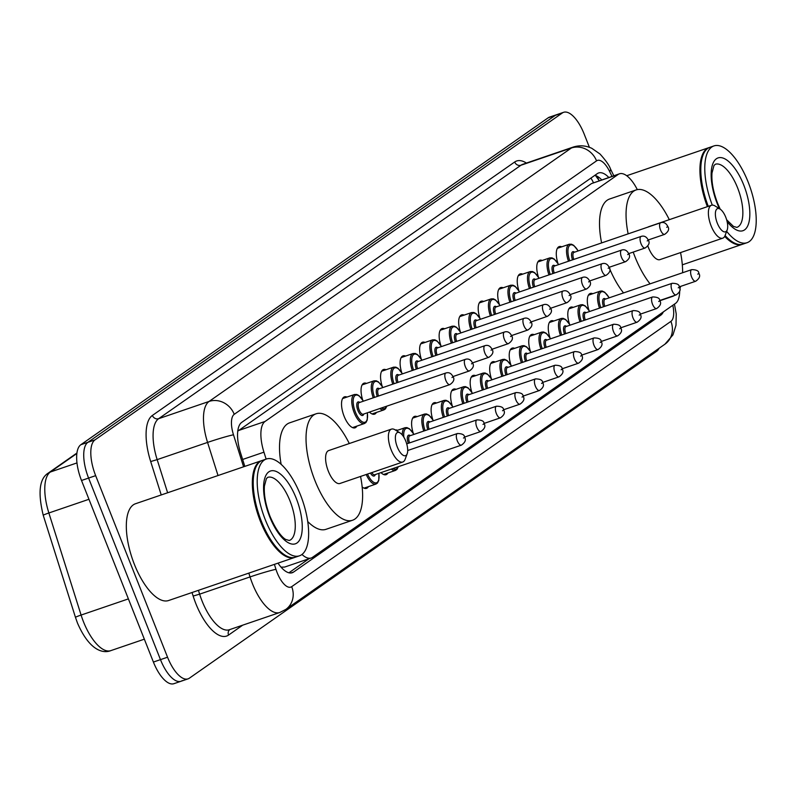 <?xml version="1.0" encoding="UTF-8"?>
<svg xmlns="http://www.w3.org/2000/svg" width="796" height="796" viewBox="0 0 796 796"><rect width="100%" height="100%" fill="white"/><g stroke="black" fill="none" stroke-linecap="round" stroke-linejoin="round"><path stroke-width="1.19" d="M356.897 426.099A16.368 6.657 -108.9 0 1 355.036 427.82A16.368 6.657 -108.9 0 1 344.111 416.268A16.368 6.657 -108.9 0 1 344.459 396.846A16.368 6.657 -108.9 0 1 346.976 397.065M362.638 399.801A16.368 6.657 -108.9 0 1 363.981 383.184A16.368 6.657 -108.9 0 1 366.498 383.403M382.16 386.15A16.368 6.657 -108.9 0 1 383.503 369.523A16.368 6.657 -108.9 0 1 386.03 369.742M401.691 372.488A16.368 6.657 -108.9 0 1 403.025 355.872A16.368 6.657 -108.9 0 1 405.552 356.091M421.213 358.827A16.368 6.657 -108.9 0 1 422.557 342.21A16.368 6.657 -108.9 0 1 425.074 342.429M440.735 345.175A16.368 6.657 -108.9 0 1 442.079 328.549A16.368 6.657 -108.9 0 1 444.596 328.768M460.257 331.514A16.368 6.657 -108.9 0 1 461.6 314.898A16.368 6.657 -108.9 0 1 464.128 315.116M479.789 317.853A16.368 6.657 -108.9 0 1 481.122 301.236A16.368 6.657 -108.9 0 1 483.65 301.455M499.311 304.201A16.368 6.657 -108.9 0 1 500.654 287.575A16.368 6.657 -108.9 0 1 503.171 287.794M518.833 290.54A16.368 6.657 -108.9 0 1 520.176 273.923A16.368 6.657 -108.9 0 1 522.693 274.142M538.355 276.879A16.368 6.657 -108.9 0 1 539.698 260.262A16.368 6.657 -108.9 0 1 542.225 260.481M557.887 263.227A16.368 6.657 -108.9 0 1 559.22 246.601A16.368 6.657 -108.9 0 1 561.747 246.82M413.194 433.024A16.368 6.657 -108.9 0 1 414.537 416.407A16.368 6.657 -108.9 0 1 417.054 416.626M432.716 419.373A16.368 6.657 -108.9 0 1 434.059 402.746A16.368 6.657 -108.9 0 1 436.576 402.965M452.237 405.711A16.368 6.657 -108.9 0 1 453.581 389.095A16.368 6.657 -108.9 0 1 456.108 389.314M471.769 392.05A16.368 6.657 -108.9 0 1 473.103 375.433A16.368 6.657 -108.9 0 1 475.63 375.652M395.314 429.979A16.368 6.657 -108.9 0 1 397.532 430.288M491.291 378.399A16.368 6.657 -108.9 0 1 492.634 361.772A16.368 6.657 -108.9 0 1 495.152 361.991M510.813 364.737A16.368 6.657 -108.9 0 1 512.156 348.121A16.368 6.657 -108.9 0 1 514.674 348.34M530.335 351.076A16.368 6.657 -108.9 0 1 531.678 334.459A16.368 6.657 -108.9 0 1 534.206 334.678M549.867 337.424A16.368 6.657 -108.9 0 1 551.2 320.798A16.368 6.657 -108.9 0 1 553.727 321.017M569.389 323.763A16.368 6.657 -108.9 0 1 570.732 307.147A16.368 6.657 -108.9 0 1 573.249 307.365M588.911 310.102A16.368 6.657 -108.9 0 1 590.254 293.485A16.368 6.657 -108.9 0 1 592.771 293.704M281.197 567.319A10.229 4.159 71.1 0 0 281.257 567.279L281.446 567.15A30.686 12.477 -108.9 0 1 280.928 567.001M637.307 189.617A30.686 12.477 71.1 0 0 619.427 173.817L591.528 183.568L237.785 431.114M281.446 567.15L284.63 567.07L311.206 557.986A30.686 12.477 71.1 0 0 312.52 557.319L675.505 303.395A30.686 12.477 71.1 0 0 679.694 290.749M301.973 554.454A30.686 12.477 71.1 0 0 311.206 557.986M619.427 173.817A30.686 12.477 71.1 0 0 618.114 174.483L265.068 421.452A30.686 12.477 71.1 0 0 263.944 452.178L266.123 459.103M376.428 412.437A16.368 6.657 -108.9 0 1 374.558 414.159A16.368 6.657 -108.9 0 1 369.444 412.089M368.399 486.645A16.368 6.657 -108.9 0 1 366.538 488.356A16.368 6.657 -108.9 0 1 362.15 486.943M387.931 472.983A16.368 6.657 -108.9 0 1 386.07 474.705A16.368 6.657 -108.9 0 1 380.946 472.625M277.993 563.15A30.686 12.477 71.1 0 0 292.251 572.732A30.686 12.477 71.1 0 0 293.565 572.065L660.789 315.176A30.686 12.477 71.1 0 0 663.327 311.913M659.078 348.3A30.686 12.477 -108.9 0 1 656.67 351.285L189.358 678.192A30.686 12.477 -108.9 0 1 188.045 678.859A30.686 12.477 -108.9 0 1 167.548 657.217L95.659 475.65A30.686 12.477 -108.9 0 1 95.003 439.88L562.324 112.982A30.686 12.477 -108.9 0 1 563.628 112.306A30.686 12.477 -108.9 0 1 584.125 133.947L589.418 147.33M182.284 680.6A30.686 12.477 -108.9 0 1 180.971 681.277L173.896 683.694A30.686 12.477 -108.9 0 1 153.399 662.053L81.51 480.486L88.585 478.068A30.686 12.477 -108.9 0 1 87.928 442.297L555.25 115.4A30.686 12.477 -108.9 0 1 556.553 114.724A30.686 12.477 -108.9 0 0 555.25 115.4L87.928 442.297A30.686 12.477 -108.9 0 0 88.585 478.068L160.474 659.635L88.585 478.068L95.659 475.65M180.971 681.277A30.686 12.477 -108.9 0 1 160.474 659.635A30.686 12.477 -108.9 0 0 180.971 681.277L188.045 678.859M608.791 177.448A30.686 12.477 71.1 0 0 598.602 172.961A30.686 12.477 71.1 0 0 597.289 173.637L241.745 422.348A30.686 12.477 71.1 0 0 240.621 453.073L244.82 466.386M308.987 558.742L288.898 572.802M594.881 175.319A30.686 12.477 -108.9 0 1 601.716 179.866M81.51 480.486A30.686 12.477 -108.9 0 1 80.854 444.715L548.175 117.808A30.686 12.477 -108.9 0 1 549.479 117.141L563.628 112.306M295.027 557.309A51.143 20.805 -108.9 0 1 294.59 557.479A51.143 20.805 -108.9 0 1 260.431 521.4A51.143 20.805 -108.9 0 1 261.516 460.675A51.143 20.805 -108.9 0 1 261.964 460.546M294.59 557.479L168.583 600.532A51.143 20.805 -108.9 0 1 134.424 564.463A51.143 20.805 -108.9 0 1 135.509 503.739L261.516 460.675M284.729 554.951A50.636 20.596 -108.9 0 1 284.48 554.792A50.636 20.596 -108.9 0 1 261.048 521.131A50.636 20.596 -108.9 0 1 255.158 468.993A50.636 20.596 -108.9 0 1 255.267 468.715M299.455 555.817L295.475 557.17A51.143 20.805 -108.9 0 1 284.978 555.111A51.143 20.805 -108.9 0 1 261.317 521.101A51.143 20.805 -108.9 0 1 255.367 468.436A51.143 20.805 -108.9 0 1 262.401 460.377L266.381 459.013A51.143 20.805 -108.9 0 1 300.54 495.092A51.143 20.805 -108.9 0 1 299.455 555.817A51.143 20.805 -108.9 0 1 265.297 519.738A51.143 20.805 -108.9 0 1 266.381 459.013M405.761 441.103A12.278 4.995 -108.9 0 1 407.194 453.74A12.278 4.995 -108.9 0 1 397.303 447.024A12.278 4.995 -108.9 0 1 395.572 435.492A12.278 4.995 -108.9 0 1 400.08 432.944A12.278 4.995 -108.9 0 1 405.761 441.103M407.194 453.74L405.124 459.292A17.393 7.074 -108.9 0 1 402.736 462.028A17.393 7.074 -108.9 0 1 391.125 449.76A17.393 7.074 -108.9 0 1 391.493 429.114A17.393 7.074 -108.9 0 1 395.055 429.82L400.08 432.944M391.493 429.114L328.708 450.566A17.393 7.074 71.1 0 0 328.34 471.212A17.393 7.074 71.1 0 0 339.952 483.48L402.736 462.028M360.548 476.446A56.257 22.885 -108.9 0 1 352.519 520.256A56.257 22.885 -108.9 0 1 314.947 480.585A56.257 22.885 -108.9 0 1 316.141 413.781A56.257 22.885 -108.9 0 1 349.295 443.531M352.519 520.256L325.992 529.32A56.257 22.885 -108.9 0 1 307.714 521.519M281.137 464.337A56.257 22.885 -108.9 0 1 289.605 422.845L316.141 413.781M725.763 217.248A12.278 4.995 -108.9 0 1 727.196 229.885A12.278 4.995 -108.9 0 1 717.305 223.169A12.278 4.995 -108.9 0 1 715.574 211.636A12.278 4.995 -108.9 0 1 720.082 209.089A12.278 4.995 -108.9 0 1 725.763 217.248M727.196 229.885L725.126 235.437A17.393 7.074 -108.9 0 1 722.738 238.173A17.393 7.074 -108.9 0 1 711.127 225.905A17.393 7.074 -108.9 0 1 711.495 205.259A17.393 7.074 -108.9 0 1 715.057 205.965L720.082 209.089M647.815 245.964A17.393 7.074 71.1 0 0 648.342 247.357A17.393 7.074 71.1 0 0 659.954 259.625L722.738 238.173M680.55 252.591A56.257 22.885 -108.9 0 1 682.61 272.739M680.67 286.371A56.257 22.885 -108.9 0 1 679.754 288.799M674.471 295.475A56.257 22.885 -108.9 0 1 672.52 296.41A56.257 22.885 -108.9 0 1 670.411 296.868M650.063 283.864A56.257 22.885 -108.9 0 1 634.949 256.73A56.257 22.885 -108.9 0 1 633.208 252.093M623.537 292.928A56.257 22.885 -108.9 0 1 609.567 268.6M711.495 205.259L648.71 226.711A17.393 7.074 71.1 0 0 647.974 227.089M628.143 233.865A56.257 22.885 -108.9 0 1 636.143 189.936A56.257 22.885 -108.9 0 1 669.307 219.676M601.607 242.929A56.257 22.885 -108.9 0 1 609.617 199L636.143 189.936M742.608 244.213A51.143 20.805 -108.9 0 1 742.17 244.372A51.143 20.805 -108.9 0 1 724.698 236.382M732.31 241.845A50.636 20.596 -108.9 0 1 732.061 241.695A50.636 20.596 -108.9 0 1 725.027 235.696M712.281 205.109A51.143 20.805 -108.9 0 1 713.962 145.917A51.143 20.805 -108.9 0 1 748.121 181.986A51.143 20.805 -108.9 0 1 747.036 242.71L743.056 244.074A51.143 20.805 -108.9 0 1 732.569 242.004A51.143 20.805 -108.9 0 1 725.086 235.546M747.036 242.71A51.143 20.805 -108.9 0 1 726.648 231.347M708.261 206.363A51.143 20.805 -108.9 0 1 702.948 155.329A51.143 20.805 -108.9 0 1 709.982 147.28L713.962 145.917M708.022 206.453A50.636 20.596 -108.9 0 1 702.749 155.887A50.636 20.596 -108.9 0 1 702.848 155.618M707.385 206.671A51.143 20.805 -108.9 0 1 709.097 147.578A51.143 20.805 -108.9 0 1 709.544 147.439M590.901 178.105A30.686 27.84 55 0 1 593.438 182.692M242.631 459.461L263.944 452.178M238.482 430.536L265.068 421.452M591.528 183.568L618.114 174.483M290.809 573.011L293.565 572.065M274.401 564.374L275.963 569.319A20.457 8.318 71.1 0 0 277.157 572.682A20.457 8.318 71.1 0 0 291.694 586.662L670.899 321.385A20.457 8.318 71.1 0 0 672.819 305.276M279.744 612.512A40.914 16.646 -108.9 0 1 252.422 583.647A40.914 16.646 -108.9 0 1 250.034 576.931L199.627 594.154A40.914 16.646 71.1 0 0 202.015 600.871A40.914 16.646 71.1 0 0 229.338 629.736L279.744 612.512L285.734 609.467A20.457 18.557 -125 0 0 291.694 586.662M242.71 625.159L228.542 635.079A5.114 4.637 55 0 1 229.745 629.596M228.542 635.079A46.029 18.726 -108.9 0 1 195.836 603.617A46.029 18.726 -108.9 0 1 193.149 596.055L192.025 592.523M161.23 494.953L150.683 461.541A46.029 18.726 -108.9 0 1 152.374 415.452L514.684 161.996A46.029 18.726 -108.9 0 1 526.415 163.061M95.003 439.88L80.854 444.715M167.548 657.217L153.399 662.053M562.324 112.982L548.175 117.808M218.024 475.54L207.567 442.417L157.16 459.63L167.618 492.764M611.965 176.364L609.686 171.637A20.457 8.318 71.1 0 0 596.552 160.862L234.243 414.318A20.457 8.318 71.1 0 0 233.487 434.795A20.457 1.075 162.5 0 0 207.567 442.417A40.914 16.646 -108.9 0 1 209.069 401.443L158.673 418.666A40.914 16.646 71.1 0 0 157.16 459.63L150.683 461.541M275.963 569.319A20.457 1.075 162.5 0 0 250.034 576.931L248.83 573.11M198.423 590.333L199.627 594.154L193.149 596.055M234.243 414.318A20.457 18.557 -125 0 0 209.069 401.443L571.379 147.996L520.982 165.22L158.673 418.666A5.114 4.637 55 0 1 152.374 415.452M596.552 160.862A20.457 18.557 -125 0 0 571.379 147.996A40.914 16.646 -108.9 0 1 573.13 147.101L522.723 164.324A40.914 16.646 71.1 0 0 520.982 165.22A5.114 4.637 55 0 1 514.684 161.996M233.487 434.795L243.596 466.804M613.786 175.737L610.413 168.772A20.457 5.373 154.2 0 1 609.686 171.637M674.441 304.132L676.222 313.903L676.003 325.256L672.958 334.897L664.939 344.19A20.457 18.557 -125 0 0 670.899 321.385M597.01 176.155L599.159 180.602M656.62 316.599L660.789 315.176M76.894 453.461L50.377 472.008A40.914 16.646 71.1 0 0 48.864 512.982L81.093 615.059A40.914 16.646 71.1 0 0 83.481 621.775A40.914 16.646 71.1 0 0 110.813 650.63L144.345 639.178M110.813 650.63C103.599 653.625 89.759 651.327 77.491 623.079L75.461 617.348A10.229 0.537 162.5 0 1 81.093 615.059L128.395 598.89M76.993 462.914L50.377 472.008A10.229 9.283 -125 0 0 48.258 473.083L76.953 453.014M88.953 499.281L48.864 512.982A10.229 0.537 162.5 0 0 43.233 515.271C37.74 492.634 39.412 478.575 48.258 473.083M289.993 500.893A33.352 13.562 -108.9 0 1 289.276 540.484L285.854 539.499C285.008 539.22 278.063 535.111 270.003 516.315C265.645 504.803 263.784 494.734 264.411 486.097L266.381 478.655L267.715 477.361A33.352 13.562 -108.9 0 1 289.993 500.893M296.172 498.147A38.467 15.641 -108.9 0 1 296.998 542.981A38.467 15.641 -108.9 0 1 269.665 516.684A38.467 15.641 -108.9 0 1 268.839 471.849A38.467 15.641 -108.9 0 1 296.172 498.147M720.201 209.159L717.584 203.219C713.226 191.707 711.365 181.627 711.992 173.001L713.972 165.548L715.296 164.265A33.352 13.562 -108.9 0 1 737.574 187.786A33.352 13.562 -108.9 0 1 736.867 227.387L733.444 226.402L726.648 219.796M719.455 208.691A38.467 15.641 -108.9 0 1 717.246 203.587A38.467 15.641 -108.9 0 1 716.42 158.752A38.467 15.641 -108.9 0 1 743.753 185.04A38.467 15.641 -108.9 0 1 747.772 225.756A38.467 15.641 -108.9 0 1 727.096 221.517M375.264 474.565A7.164 2.915 -108.9 0 1 370.409 473.073M371.742 472.615A6.139 2.497 71.1 0 0 374.727 474.754L461.391 445.143A6.139 2.497 -108.9 0 1 457.292 440.815A6.139 2.497 -108.9 0 1 457.421 433.522C462.227 433.591 464.595 434.825 464.516 437.203C466.297 439.77 465.252 442.417 461.391 445.143M464.177 437.571L463.471 438.069L464.177 437.571M364.021 488.137L375.941 484.067A15.343 6.239 -108.9 0 1 366.22 474.506M367.503 474.068A14.318 5.821 71.1 0 0 375.851 482.923A14.318 5.821 71.1 0 0 378.826 473.351M476.814 427.154A6.139 2.497 -108.9 0 1 476.943 419.87C481.759 419.94 484.117 421.164 484.038 423.542C485.819 426.119 484.784 428.765 480.913 431.482A6.139 2.497 -108.9 0 1 476.814 427.154M483.699 423.92L483.003 424.407L483.699 423.92M383.543 474.486L395.463 470.406A15.343 6.239 -108.9 0 1 391.334 469.073M392.995 468.506A14.318 5.821 71.1 0 0 398.02 466.794M402.318 435.004A15.343 6.239 -108.9 0 1 405.065 427.711L406.885 427.591L409.482 428.805L414.01 434.387M413.91 434.417A14.318 5.821 71.1 0 0 406.408 428.338A14.318 5.821 71.1 0 0 403.87 437.233M496.336 413.492A6.139 2.497 -108.9 0 1 496.465 406.209C501.281 406.278 503.639 407.502 503.56 409.89C505.341 412.457 504.306 415.104 500.435 417.82A6.139 2.497 -108.9 0 1 496.336 413.492M503.231 410.258L502.525 410.756L503.231 410.258M496.465 406.209L409.811 435.82A6.139 2.497 71.1 0 0 409.592 442.884M408.318 443.312A7.164 2.915 -108.9 0 1 407.502 436.636A7.164 2.915 -108.9 0 1 410.348 435.641M423.8 431.034A15.343 6.239 -108.9 0 1 424.586 414.049L426.407 413.93L429.004 415.144L433.531 420.726M433.432 420.766A14.318 5.821 71.1 0 0 424.636 415.542A14.318 5.821 71.1 0 0 425.084 430.606M515.868 399.841A6.139 2.497 -108.9 0 1 515.997 392.547C520.803 392.617 523.171 393.851 523.081 396.229C524.872 398.796 523.828 401.443 519.967 404.169A6.139 2.497 -108.9 0 1 515.868 399.841M522.753 396.597L522.047 397.095L522.753 396.597M515.997 392.547L429.333 422.159A6.139 2.497 71.1 0 0 429.114 429.223M427.84 429.661A7.164 2.915 -108.9 0 1 427.024 422.975A7.164 2.915 -108.9 0 1 429.87 421.98M443.322 417.383A15.343 6.239 -108.9 0 1 444.118 400.398L445.939 400.269L448.526 401.492L453.053 407.064M452.954 407.104A14.318 5.821 71.1 0 0 444.158 401.89A14.318 5.821 71.1 0 0 444.606 416.945M535.39 386.179A6.139 2.497 -108.9 0 1 535.519 378.896C540.325 378.966 542.693 380.19 542.613 382.568C544.394 385.145 543.35 387.791 539.489 390.508A6.139 2.497 -108.9 0 1 535.39 386.179M542.275 382.946L541.569 383.433L542.275 382.946M535.519 378.896L448.864 408.507A6.139 2.497 71.1 0 0 448.645 415.562M447.362 416A7.164 2.915 -108.9 0 1 446.546 409.323A7.164 2.915 -108.9 0 1 449.392 408.318M462.854 403.721A15.343 6.239 -108.9 0 1 463.64 386.737L465.461 386.617L468.058 387.831L472.585 393.413M472.476 393.443A14.318 5.821 71.1 0 0 463.68 388.229A14.318 5.821 71.1 0 0 464.128 403.283M554.912 372.518A6.139 2.497 -108.9 0 1 555.041 365.235C559.857 365.304 562.215 366.528 562.135 368.916C563.916 371.483 562.881 374.13 559.011 376.846A6.139 2.497 -108.9 0 1 554.912 372.518M561.797 369.284L561.1 369.782L561.797 369.284M555.041 365.235L468.386 394.846A6.139 2.497 71.1 0 0 468.167 401.91M466.884 402.338A7.164 2.915 -108.9 0 1 466.068 395.662A7.164 2.915 -108.9 0 1 468.924 394.657M482.376 390.06A15.343 6.239 -108.9 0 1 483.162 373.075L484.983 372.956L487.58 374.17L492.107 379.752M492.008 379.791A14.318 5.821 71.1 0 0 483.212 374.568A14.318 5.821 71.1 0 0 483.65 389.632M574.433 358.867A6.139 2.497 -108.9 0 1 574.563 351.573C579.379 351.643 581.737 352.877 581.657 355.255C583.438 357.822 582.403 360.469 578.533 363.195A6.139 2.497 -108.9 0 1 574.433 358.867M581.329 355.623L580.622 356.12L581.329 355.623M574.563 351.573L487.908 381.185A6.139 2.497 71.1 0 0 487.689 388.249M486.416 388.687A7.164 2.915 -108.9 0 1 485.6 382A7.164 2.915 -108.9 0 1 488.445 381.005M501.898 376.409A15.343 6.239 -108.9 0 1 502.684 359.424L504.505 359.295L507.102 360.518L511.629 366.09M511.53 366.13A14.318 5.821 71.1 0 0 502.734 360.916A14.318 5.821 71.1 0 0 503.181 375.971M593.965 345.205A6.139 2.497 -108.9 0 1 594.095 337.922C598.9 337.992 601.269 339.215 601.179 341.593C602.97 344.171 601.925 346.817 598.065 349.534A6.139 2.497 -108.9 0 1 593.965 345.205M600.851 341.972L600.144 342.459L600.851 341.972M594.095 337.922L507.43 367.533A6.139 2.497 71.1 0 0 507.211 374.588M505.938 375.025A7.164 2.915 -108.9 0 1 505.122 368.349A7.164 2.915 -108.9 0 1 507.967 367.344M521.42 362.747A15.343 6.239 -108.9 0 1 522.216 345.762L524.037 345.643L526.624 346.857L531.151 352.439M531.051 352.469A14.318 5.821 71.1 0 0 522.256 347.255A14.318 5.821 71.1 0 0 522.703 362.309M613.487 331.544A6.139 2.497 -108.9 0 1 613.617 324.261C618.422 324.33 620.79 325.554 620.711 327.942C622.492 330.509 621.447 333.156 617.587 335.872A6.139 2.497 -108.9 0 1 613.487 331.544M620.373 328.31L619.666 328.808L620.373 328.31M613.617 324.261L526.962 353.872A6.139 2.497 71.1 0 0 526.743 360.936M525.46 361.364A7.164 2.915 -108.9 0 1 524.644 354.688A7.164 2.915 -108.9 0 1 527.489 353.683M540.952 349.086A15.343 6.239 -108.9 0 1 541.738 332.101L543.559 331.982L546.155 333.196L550.683 338.778M550.573 338.817A14.318 5.821 71.1 0 0 541.787 333.594A14.318 5.821 71.1 0 0 542.225 348.658M633.009 317.893A6.139 2.497 -108.9 0 1 633.138 310.599C637.954 310.669 640.312 311.903 640.233 314.281C642.014 316.848 640.979 319.495 637.108 322.221A6.139 2.497 -108.9 0 1 633.009 317.893M639.894 314.649L639.198 315.146L639.894 314.649M633.138 310.599L546.484 340.21A6.139 2.497 71.1 0 0 546.265 347.275M544.981 347.713A7.164 2.915 -108.9 0 1 544.165 341.026A7.164 2.915 -108.9 0 1 547.021 340.031M560.474 335.434A15.343 6.239 -108.9 0 1 561.26 318.45L563.08 318.32L565.677 319.544L570.205 325.116M570.105 325.156A14.318 5.821 71.1 0 0 561.309 319.942A14.318 5.821 71.1 0 0 561.747 334.997M652.531 304.231A6.139 2.497 -108.9 0 1 652.66 296.948C657.476 297.017 659.834 298.241 659.755 300.619C661.536 303.196 660.501 305.833 656.63 308.559A6.139 2.497 -108.9 0 1 652.531 304.231M659.426 300.997L658.72 301.485L659.426 300.997M652.66 296.948L566.006 326.559A6.139 2.497 71.1 0 0 565.787 333.614M564.513 334.051A7.164 2.915 -108.9 0 1 563.697 327.375A7.164 2.915 -108.9 0 1 566.543 326.37M579.995 321.773A15.343 6.239 -108.9 0 1 580.782 304.788L582.602 304.669L585.199 305.883L589.727 311.465M589.627 311.495A14.318 5.821 71.1 0 0 580.831 306.281A14.318 5.821 71.1 0 0 581.279 321.335M672.063 290.57A6.139 2.497 -108.9 0 1 672.192 283.286C676.998 283.356 679.366 284.58 679.287 286.968C681.068 289.535 680.023 292.182 676.162 294.898A6.139 2.497 -108.9 0 1 672.063 290.57M678.948 287.336L678.242 287.834L678.948 287.336M672.192 283.286L585.528 312.898A6.139 2.497 71.1 0 0 585.309 319.962M584.035 320.39A7.164 2.915 -108.9 0 1 583.219 313.714A7.164 2.915 -108.9 0 1 586.065 312.709M599.517 308.112A15.343 6.239 -108.9 0 1 600.313 291.127L602.134 291.008L604.721 292.222L609.248 297.803M609.149 297.843A14.318 5.821 71.1 0 0 600.353 292.62A14.318 5.821 71.1 0 0 600.801 307.684M691.585 276.918A6.139 2.497 -108.9 0 1 691.714 269.625C696.52 269.695 698.888 270.929 698.808 273.307C700.589 275.874 699.545 278.52 695.684 281.247A6.139 2.497 -108.9 0 1 691.585 276.918M698.47 273.675L697.764 274.172L698.47 273.675M691.714 269.625L605.06 299.236A6.139 2.497 71.1 0 0 604.841 306.301M603.557 306.739A7.164 2.915 -108.9 0 1 602.741 300.052A7.164 2.915 -108.9 0 1 605.587 299.057M367.424 412.776L367.255 419.96L365.951 422.507L364.439 423.522A15.343 6.239 -108.9 0 1 354.19 412.706A15.343 6.239 -108.9 0 1 354.509 394.488L342.588 398.557M363.354 401.194A14.318 5.821 71.1 0 0 354.389 396.199A14.318 5.821 71.1 0 0 355.424 412.159A14.318 5.821 71.1 0 0 364.031 422.377A14.318 5.821 71.1 0 0 367.324 412.806M363.762 414.029A7.164 2.915 -108.9 0 1 357.892 410.428A7.164 2.915 -108.9 0 1 356.916 403.522A7.164 2.915 -108.9 0 1 359.792 402.408M359.255 402.597A6.139 2.497 71.1 0 0 359.125 409.88A6.139 2.497 71.1 0 0 363.225 414.209L449.889 384.597A6.139 2.497 -108.9 0 1 445.79 380.269A6.139 2.497 -108.9 0 1 445.919 372.986L359.255 402.597M451.969 377.523L452.675 377.035L451.969 377.523M386.826 406.149L385.473 408.855L383.961 409.87A15.343 6.239 -108.9 0 1 379.831 408.537M381.493 407.97A14.318 5.821 71.1 0 0 386.518 406.249M377.284 396.438A7.164 2.915 -108.9 0 1 376.468 389.751A7.164 2.915 -108.9 0 1 379.314 388.756M465.441 359.324C468.446 358.399 470.814 359.633 472.535 363.006C474.316 365.573 473.272 368.22 469.411 370.936A6.139 2.497 -108.9 0 1 465.312 366.608A6.139 2.497 -108.9 0 1 465.441 359.324L378.787 388.936A6.139 2.497 71.1 0 0 378.568 396M471.491 363.871L472.197 363.374L471.491 363.871M373.244 397.811A15.343 6.239 -108.9 0 1 374.04 380.826L362.12 384.896M382.876 387.533A14.318 5.821 71.1 0 0 374.08 382.319A14.318 5.821 71.1 0 0 374.528 397.373M396.806 382.776A7.164 2.915 -108.9 0 1 395.99 376.09A7.164 2.915 -108.9 0 1 398.846 375.095M484.963 345.663C487.968 344.748 490.336 345.971 492.057 349.345C493.838 351.912 492.804 354.558 488.933 357.285A6.139 2.497 -108.9 0 1 484.834 352.956A6.139 2.497 -108.9 0 1 484.963 345.663L398.308 375.274A6.139 2.497 71.1 0 0 398.09 382.339M491.023 350.21L491.719 349.713L491.023 350.21M392.776 384.15A15.343 6.239 -108.9 0 1 393.562 367.165L381.642 371.244M402.398 373.881A14.318 5.821 71.1 0 0 393.612 368.657A14.318 5.821 71.1 0 0 394.05 383.722M416.338 369.115A7.164 2.915 -108.9 0 1 415.522 362.439A7.164 2.915 -108.9 0 1 418.368 361.434M504.485 332.012C507.49 331.086 509.858 332.31 511.579 335.683C513.36 338.26 512.325 340.907 508.455 343.623A6.139 2.497 -108.9 0 1 504.356 339.295A6.139 2.497 -108.9 0 1 504.485 332.012L417.83 361.623A6.139 2.497 71.1 0 0 417.611 368.677M510.544 336.549L511.251 336.061L510.544 336.549M412.298 370.498A15.343 6.239 -108.9 0 1 413.084 353.514L401.164 357.583M421.93 360.22A14.318 5.821 71.1 0 0 413.134 355.006A14.318 5.821 71.1 0 0 413.572 370.06M435.86 355.464A7.164 2.915 -108.9 0 1 435.044 348.777A7.164 2.915 -108.9 0 1 437.89 347.782M524.017 318.35C527.022 317.425 529.38 318.659 531.111 322.032C532.892 324.599 531.847 327.246 527.987 329.962A6.139 2.497 -108.9 0 1 523.887 325.634A6.139 2.497 -108.9 0 1 524.017 318.35L437.352 347.961A6.139 2.497 71.1 0 0 437.133 355.026M530.066 322.897L530.773 322.4L530.066 322.897M431.82 356.837A15.343 6.239 -108.9 0 1 432.606 339.852L420.696 343.922M441.452 346.559A14.318 5.821 71.1 0 0 432.656 341.345A14.318 5.821 71.1 0 0 433.104 356.399M455.382 341.802A7.164 2.915 -108.9 0 1 454.566 335.116A7.164 2.915 -108.9 0 1 457.411 334.121M543.539 304.689C546.544 303.774 548.912 304.997 550.633 308.37C552.414 310.938 551.369 313.584 547.509 316.31A6.139 2.497 -108.9 0 1 543.409 311.982A6.139 2.497 -108.9 0 1 543.539 304.689L456.884 334.3A6.139 2.497 71.1 0 0 456.665 341.365M549.588 309.236L550.295 308.739L549.588 309.236M451.342 343.175A15.343 6.239 -108.9 0 1 452.138 326.191L440.218 330.27M460.974 332.907A14.318 5.821 71.1 0 0 452.178 327.683A14.318 5.821 71.1 0 0 452.625 342.748M474.904 328.141A7.164 2.915 -108.9 0 1 474.088 321.465A7.164 2.915 -108.9 0 1 476.943 320.46M563.061 291.038C566.065 290.112 568.434 291.336 570.155 294.709C571.936 297.286 570.901 299.933 567.031 302.649A6.139 2.497 -108.9 0 1 562.931 298.321A6.139 2.497 -108.9 0 1 563.061 291.038L476.406 320.649A6.139 2.497 71.1 0 0 476.187 327.703M569.12 295.575L569.817 295.087L569.12 295.575M470.874 329.524A15.343 6.239 -108.9 0 1 471.66 312.539L459.74 316.609M480.495 319.246A14.318 5.821 71.1 0 0 471.71 314.032A14.318 5.821 71.1 0 0 472.147 329.086M494.435 314.48A7.164 2.915 -108.9 0 1 493.62 307.803A7.164 2.915 -108.9 0 1 496.465 306.808M582.582 277.376C585.597 276.451 587.955 277.685 589.677 281.058C591.468 283.625 590.423 286.271 586.553 288.988A6.139 2.497 -108.9 0 1 582.453 284.66A6.139 2.497 -108.9 0 1 582.582 277.376L495.928 306.987A6.139 2.497 71.1 0 0 495.709 314.052M588.642 281.923L589.348 281.426L588.642 281.923M490.396 315.863A15.343 6.239 -108.9 0 1 491.182 298.878L479.262 302.948M500.027 305.584A14.318 5.821 71.1 0 0 491.231 300.371A14.318 5.821 71.1 0 0 491.669 315.425M513.957 300.828A7.164 2.915 -108.9 0 1 513.141 294.142A7.164 2.915 -108.9 0 1 515.987 293.147M602.114 263.715C605.119 262.799 607.477 264.023 609.209 267.396C610.99 269.963 609.945 272.61 606.084 275.336A6.139 2.497 -108.9 0 1 601.985 271.008A6.139 2.497 -108.9 0 1 602.114 263.715L515.45 293.326A6.139 2.497 71.1 0 0 515.231 300.39M608.164 268.262L608.87 267.764L608.164 268.262M509.918 302.201A15.343 6.239 -108.9 0 1 510.704 285.217L498.793 289.296M519.549 291.933A14.318 5.821 71.1 0 0 510.753 286.709A14.318 5.821 71.1 0 0 511.201 301.774M533.479 287.167A7.164 2.915 -108.9 0 1 532.663 280.49A7.164 2.915 -108.9 0 1 535.509 279.486M621.636 250.063C624.641 249.138 627.009 250.362 628.731 253.735C630.512 256.312 629.467 258.959 625.606 261.675A6.139 2.497 -108.9 0 1 621.507 257.347A6.139 2.497 -108.9 0 1 621.636 250.063L534.982 279.675A6.139 2.497 71.1 0 0 534.763 286.729M627.686 254.601L628.392 254.113L627.686 254.601M529.44 288.55A15.343 6.239 -108.9 0 1 530.236 271.565L518.315 275.635M539.071 278.272A14.318 5.821 71.1 0 0 530.275 273.058A14.318 5.821 71.1 0 0 530.723 288.112M553.001 273.506A7.164 2.915 -108.9 0 1 552.195 266.829A7.164 2.915 -108.9 0 1 555.041 265.834M641.158 236.402C644.163 235.477 646.531 236.71 648.252 240.084C650.034 242.651 648.999 245.297 645.128 248.014A6.139 2.497 -108.9 0 1 641.029 243.685A6.139 2.497 -108.9 0 1 641.158 236.402L554.504 266.013A6.139 2.497 71.1 0 0 554.285 273.078M647.218 240.949L647.914 240.452L647.218 240.949M548.971 274.889A15.343 6.239 -108.9 0 1 549.757 257.904L537.837 261.974M558.593 264.61A14.318 5.821 71.1 0 0 549.807 259.397A14.318 5.821 71.1 0 0 550.245 274.451M572.533 259.854A7.164 2.915 -108.9 0 1 571.717 253.168A7.164 2.915 -108.9 0 1 574.563 252.173M660.69 222.741C663.695 221.825 666.053 223.049 667.774 226.422C669.565 228.989 668.521 231.636 664.65 234.362A6.139 2.497 -108.9 0 1 660.551 230.034A6.139 2.497 -108.9 0 1 660.69 222.741L574.025 252.352A6.139 2.497 71.1 0 0 573.807 259.416M666.74 227.288L667.446 226.79L666.74 227.288M568.493 261.227A15.343 6.239 -108.9 0 1 569.279 244.243L557.359 248.322M578.125 250.959A14.318 5.821 71.1 0 0 569.329 245.735A14.318 5.821 71.1 0 0 569.767 260.799M599.229 180.712L595.488 175.498M610.413 168.772C609.229 165.319 605.756 160.394 600.005 154.006L591.806 148.315C585.717 145.479 579.488 145.071 573.13 147.101M285.734 609.467L664.939 344.19M75.461 617.348L43.233 515.271M284.48 554.792L284.978 555.111M255.158 468.993L255.367 468.436M672.52 296.41L659.804 300.749M742.17 244.372L682.311 264.829M732.061 241.695L732.569 242.004M702.749 155.887L702.948 155.329M709.097 147.578L626.721 175.727M457.421 433.522L407.701 450.516M375.941 484.067L377.453 483.053L378.767 480.495L378.926 473.312M476.943 419.87L406.706 443.87M480.913 431.482L464.466 437.103M395.463 470.406L396.975 469.391L398.328 466.685M405.065 427.711L396.418 430.666M500.435 417.82L483.998 423.442M424.586 414.049L412.666 418.129M519.967 404.169L503.52 409.781M444.118 400.398L432.198 404.467M539.489 390.508L523.042 396.129M463.64 386.737L451.72 390.806M559.011 376.846L542.573 382.468M483.162 373.075L471.242 377.155M578.533 363.195L562.095 368.807M502.684 359.424L490.774 363.493M598.065 349.534L581.617 355.155M522.216 345.762L510.296 349.832M617.587 335.872L601.139 341.494M541.738 332.101L529.818 336.181M637.108 322.221L620.671 327.833M561.26 318.45L549.34 322.519M656.63 308.559L640.193 314.181M580.782 304.788L568.871 308.858M676.162 294.898L659.715 300.52M600.313 291.127L588.393 295.207M695.684 281.247L679.237 286.858M449.889 384.597C453.75 381.881 454.795 379.234 453.004 376.657C451.282 373.284 448.924 372.06 445.919 372.986M364.439 423.522L352.519 427.601M363.454 401.154L358.946 395.592L356.757 394.458L354.509 394.488M469.411 370.936L452.964 376.558M383.961 409.87L372.04 413.94M382.975 387.503L378.468 381.931L376.279 380.796L374.04 380.826M488.933 357.285L472.496 362.896M402.507 373.841L397.99 368.269L395.811 367.145L393.562 367.165M508.455 343.623L492.018 349.245M422.029 360.18L417.512 354.618L415.333 353.484L413.084 353.514M527.987 329.962L511.539 335.584M441.551 346.529L437.044 340.957L434.855 339.822L432.606 339.852M547.509 316.31L531.061 321.922M461.073 332.867L456.566 327.295L454.377 326.171L452.138 326.191M567.031 302.649L550.593 308.271M480.605 319.206L476.088 313.644L473.909 312.51L471.66 312.539M586.553 288.988L570.115 294.61M500.127 305.555L495.61 299.983L493.43 298.848L491.182 298.878M606.084 275.336L589.637 280.948M519.649 291.893L515.141 286.321L512.952 285.197L510.704 285.217M625.606 261.675L609.159 267.297M539.171 278.232L534.663 272.67L532.474 271.535L530.236 271.565M645.128 248.014L628.691 253.635M558.702 264.58L554.185 259.008L552.006 257.874L549.757 257.904M664.65 234.362L648.213 239.974M578.224 250.919L573.717 245.347L571.528 244.223L569.279 244.243"/></g></svg>
